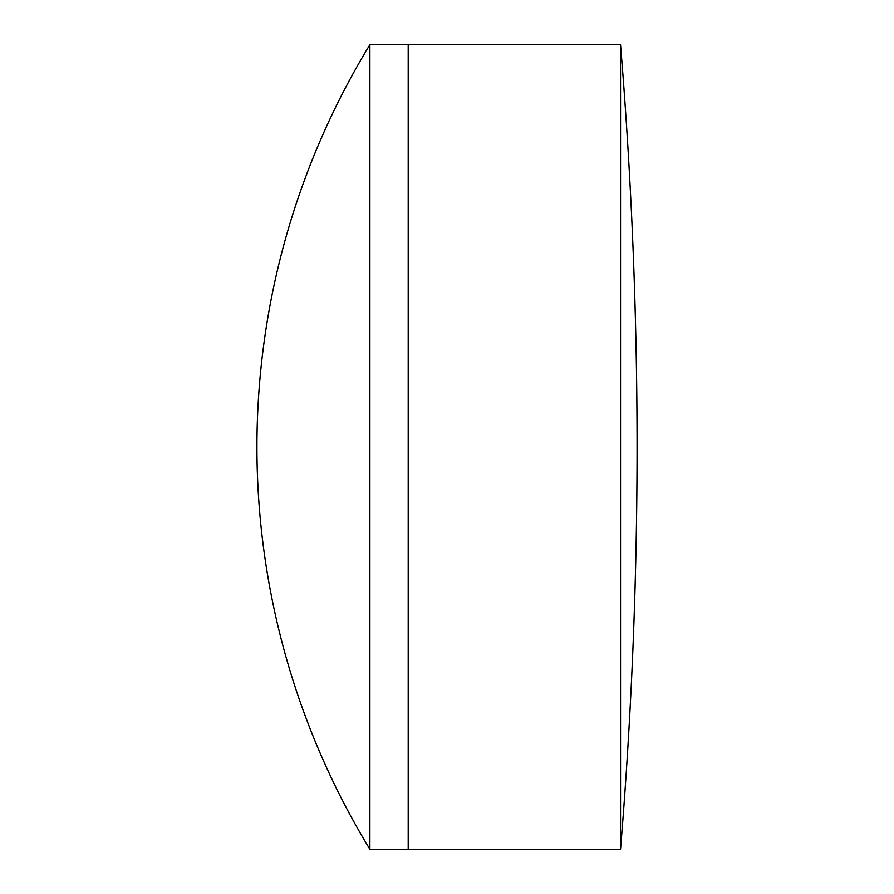 <?xml version="1.0" encoding="UTF-8"?>
<svg xmlns="http://www.w3.org/2000/svg" width="894" height="894" viewBox="0 0 894 894"><rect width="100%" height="100%" fill="white"/><g stroke="black" fill="none" stroke-linecap="round" stroke-linejoin="round"><path stroke-width="1.34" d="M620.537 849.3L620.537 44.7A4903.624 4903.624 0 0 1 620.537 849.3L408.2 849.3L408.2 44.7L369.881 44.7A772.919 772.919 0 0 0 369.881 849.3L369.881 44.7M620.537 44.7L408.2 44.7L408.2 849.3L369.881 849.3"/></g></svg>

